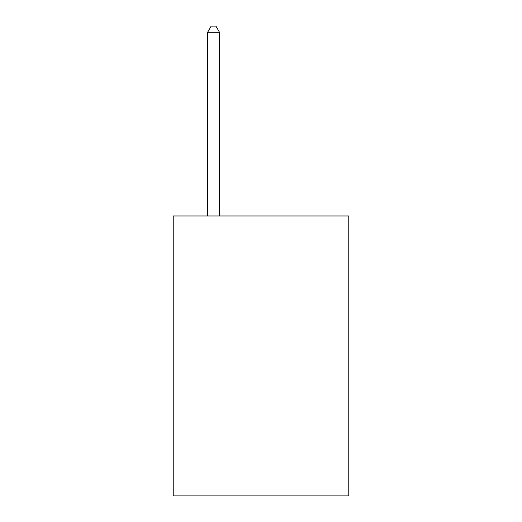 <?xml version="1.0" encoding="UTF-8"?>
<svg xmlns="http://www.w3.org/2000/svg" width="522" height="522" viewBox="0 0 522 522"><rect width="100%" height="100%" fill="white"/><g stroke="black" fill="none" stroke-linecap="round" stroke-linejoin="round"><path stroke-width="0.78" d="M348.774 215.977L348.774 495.9L173.226 495.9L173.226 215.977L348.774 215.977M219.488 215.977L219.488 32.266L207.625 32.266L207.625 215.977M207.625 32.266L211.182 26.1L215.925 26.1L219.488 32.266"/></g></svg>
